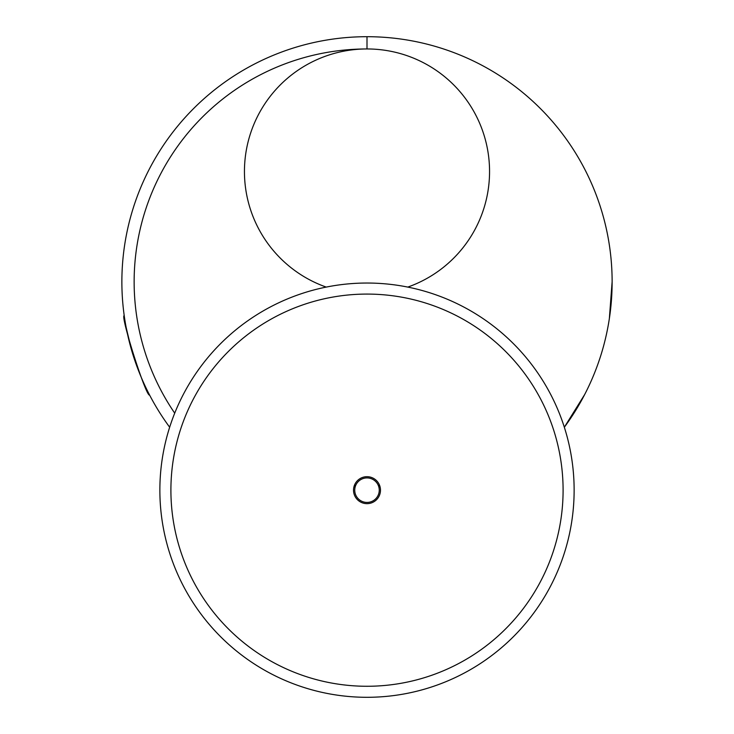 <?xml version="1.0" encoding="UTF-8"?>
<svg xmlns="http://www.w3.org/2000/svg" width="734" height="734" viewBox="0 0 734 734"><rect width="100%" height="100%" fill="white"/><g stroke="black" fill="none" stroke-linecap="round" stroke-linejoin="round"><path stroke-width="1.1" d="M407.765 287.095A122.56 122.56 0 0 0 380.827 49.738A122.56 122.56 0 0 0 326.235 287.095M174.72 413.169A232.862 232.862 0 0 1 367 48.958L367 36.7A245.119 245.119 0 0 0 169.664 427.234M133.166 355.357C126.863 331.575 123.881 318.327 124.22 315.62C123.881 318.327 126.863 331.575 133.166 355.357C126.863 331.575 123.881 318.327 124.22 315.62C119.981 314.831 146.048 397.232 149.617 395.094C146.048 397.232 119.981 314.831 124.22 315.62C119.981 314.831 146.048 397.232 149.617 395.094M367 697.3A207.126 207.126 0 0 0 546.38 386.607A207.126 207.126 0 0 0 187.62 386.607A207.126 207.126 0 0 0 367 697.3M367 686.272A196.097 196.097 0 0 0 536.82 392.121A196.097 196.097 0 0 0 197.18 392.121A196.097 196.097 0 0 0 367 686.272M380.478 490.174A13.478 13.478 0 0 1 367 503.652A13.478 13.478 0 0 1 353.522 490.174A13.478 13.478 0 0 1 367 476.687A13.478 13.478 0 0 1 380.478 490.174M612.119 281.819L609.376 318.373L612.119 281.819C610.734 249.321 610.734 249.321 612.119 281.819L609.376 318.373L612.119 281.819M584.64 394.589L564.336 427.234L584.64 394.589M367 36.7A245.119 245.119 0 0 1 564.336 427.234M354.779 484.486A12.258 12.258 0 0 0 354.981 487.78M379.019 487.78A12.258 12.258 0 0 0 379.221 484.486M379.258 490.174A12.258 12.258 0 0 0 360.871 479.559A12.258 12.258 0 0 0 360.871 500.79A12.258 12.258 0 0 0 379.258 490.174"/></g></svg>
